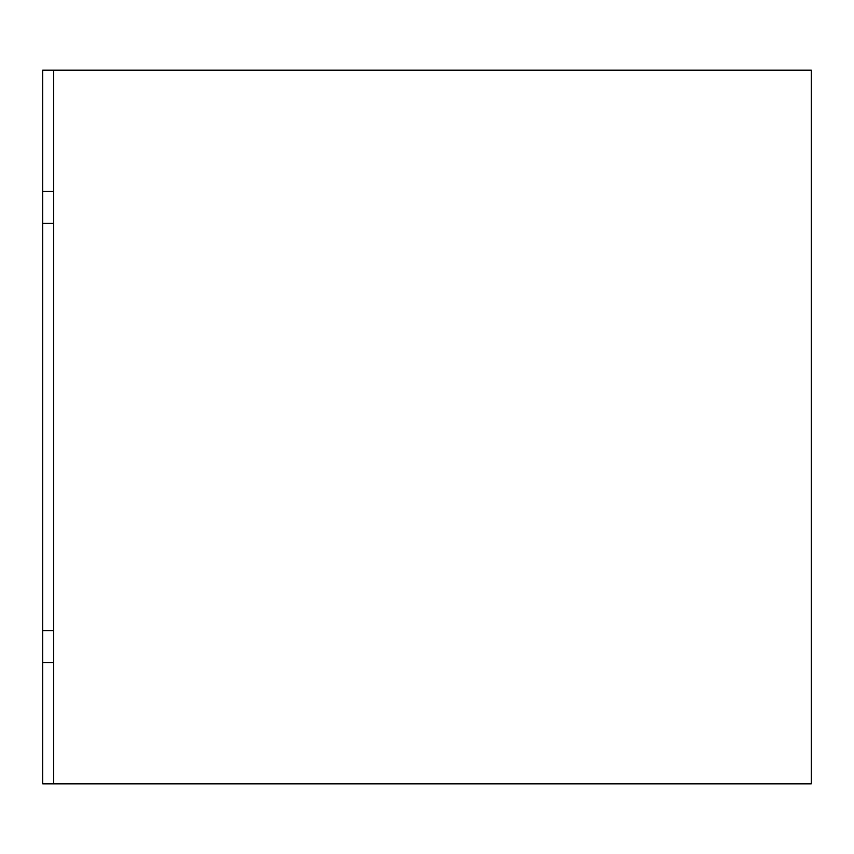 <?xml version="1.0" encoding="UTF-8"?>
<svg xmlns="http://www.w3.org/2000/svg" width="854" height="854" viewBox="0 0 854 854"><rect width="100%" height="100%" fill="white"/><g stroke="black" fill="none" stroke-linecap="round" stroke-linejoin="round"><path stroke-width="1.28" d="M53.685 70.156L42.7 70.156L42.7 783.844L811.3 783.844L811.3 70.156L53.685 70.156L53.685 223.321L53.685 191.477L42.7 191.477M42.7 662.523L53.685 662.523L53.685 630.679L53.685 783.844M42.7 223.321L53.685 223.321L53.685 630.679L42.7 630.679"/></g></svg>
